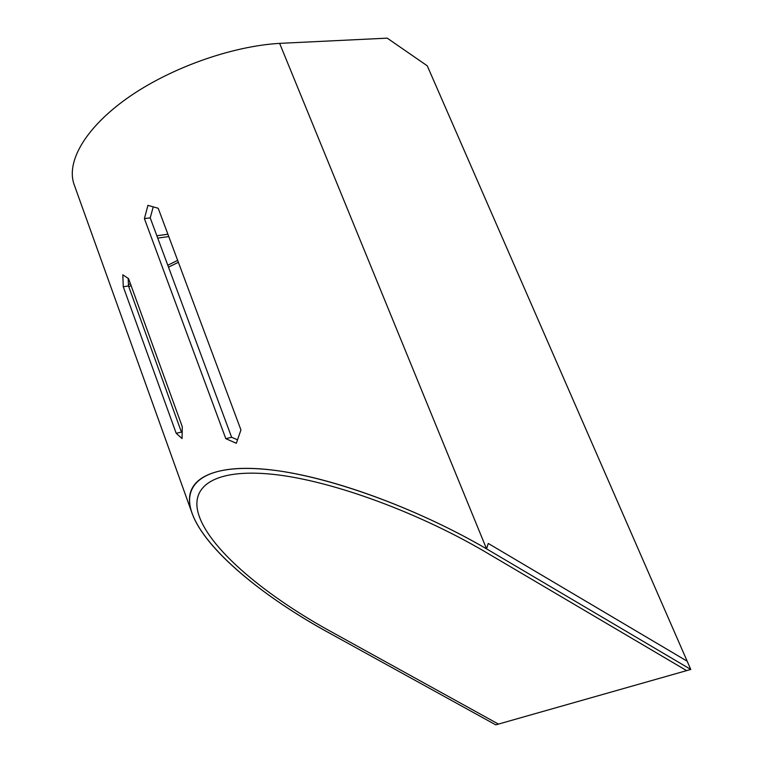 <?xml version="1.0" encoding="UTF-8"?>
<svg xmlns="http://www.w3.org/2000/svg" width="763" height="763" viewBox="0 0 763 763"><rect width="100%" height="100%" fill="white"/><g stroke="black" fill="none" stroke-linecap="round" stroke-linejoin="round"><path stroke-width="1.14" d="M331.428 634.177L495.75 724.85L690.773 669.447L486.536 548.845C414.509 506.851 325.124 474.929 265.867 469.321C206.477 463.704 181.165 482.865 192.047 513.194C204.703 548.988 262.539 596.8 331.428 634.177L495.75 724.85L498.449 724.087L333.65 633.071C267.126 596.952 211.465 550.857 199.277 516.437C188.49 486.546 214.241 468.043 273.564 474.395C332.744 480.728 421.1 513.299 490.399 554.911L686.633 670.62L690.773 669.447L687.167 661.206L488.263 543.447L486.536 548.845C420.203 510.209 338.743 479.698 280.078 471.076C221.356 462.512 189.138 475.196 189.482 499.927C189.815 535.931 253.373 591.974 331.428 634.177M387.213 38.15L427.27 65.828L690.773 669.447L486.536 548.845L279.63 43.367L387.213 38.15M279.63 43.367C231.027 46.181 168.928 68.498 126.792 98.532C84.569 128.613 66.104 162.338 74.097 184.465L74.23 184.827M122.805 274.804L128.556 278.619L182.29 426.765L182.052 438.534L176.196 433.308L123.272 286.774L122.805 274.804M128.165 278.371L128.499 285.944L123.272 286.774M128.499 285.944L181.432 432.087L176.196 433.308M181.432 432.087L182.119 432.716M153.239 206.897L150.216 217.865L231.628 437.275L237.474 439.812M231.628 437.275L225.81 438.677L144.407 218.609L147.946 205.361L158.208 208.27L240.946 429.941L236.33 443.274L225.81 438.677M150.216 217.865L144.407 218.609M106.553 274.899L192.047 513.194M156.854 235.757L167.898 234.241M168.766 236.578L157.722 238.104M128.432 284.647L130.387 283.674M167.793 265.238L177.655 260.374M178.37 262.291L168.499 267.155M131.083 285.581L128.785 286.716M74.097 184.465L106.562 274.918"/></g></svg>
